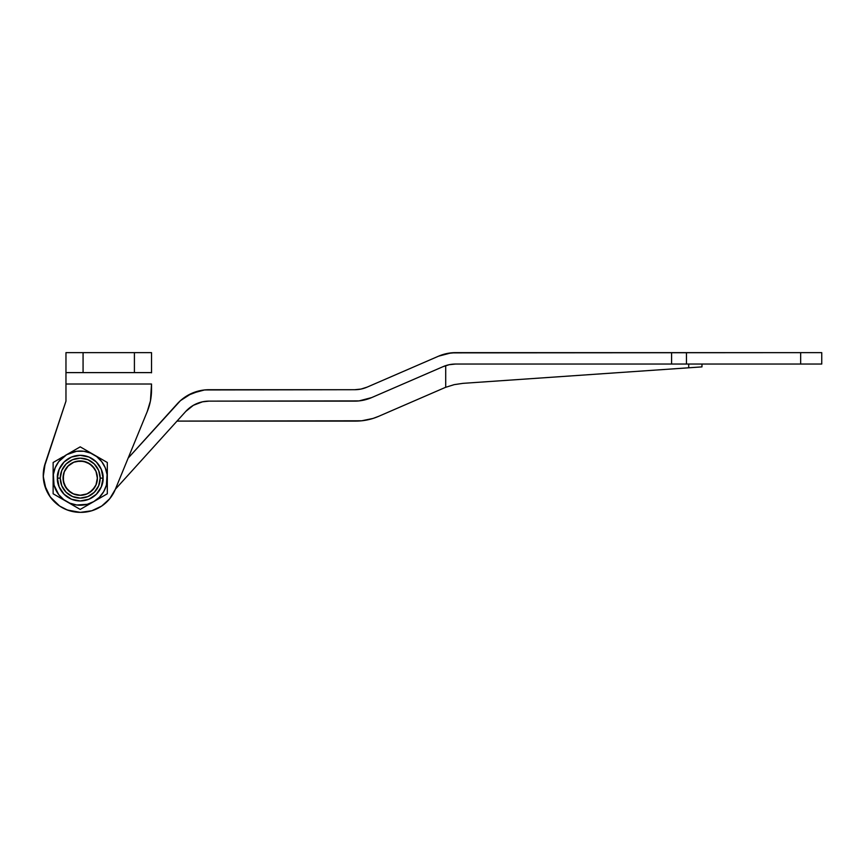 <?xml version="1.0" encoding="UTF-8"?>
<svg xmlns="http://www.w3.org/2000/svg" width="865" height="865" viewBox="0 0 865 865"><rect width="100%" height="100%" fill="white"/><g stroke="black" fill="none" stroke-linecap="round" stroke-linejoin="round"><path stroke-width="1.3" d="M151.526 372.61L65.967 372.61L83.072 372.61L83.072 352.639L65.967 352.639L65.967 372.61L65.967 352.639L134.41 352.639L83.072 352.639L83.072 372.61L151.526 372.61L151.526 352.639L134.41 352.639L134.41 372.61L134.41 352.639L151.526 352.639L151.526 372.826M65.967 372.826L65.967 401.133L45.153 463.554L43.272 476.507L44.591 485.157L50.246 496.964L59.653 506.057L67.448 510.047L80.326 512.361L91.82 510.75L101.681 506.068L109.747 498.727L115.326 489.352L147.255 411.535L150.445 400.917L151.526 384.017L65.967 384.017L65.967 401.133L44.018 467.792M43.272 476.507L46.007 489.309M50.246 496.964L59.653 506.057M101.681 506.068L109.747 498.727M150.445 400.917L151.256 395.424M151.526 389.877L151.526 384.017L151.526 389.877A57.036 57.036 0 0 1 147.255 411.535L115.326 489.352A37.076 37.076 0 0 1 81.029 512.361L80.326 512.361A37.076 37.076 0 0 1 45.153 463.554L43.726 469.338L45.153 463.554M80.326 512.361L73.093 511.648L66.14 509.539L59.728 506.111L54.106 501.495L49.5 495.883L46.072 489.471L43.964 482.519L43.25 475.285L43.726 469.338L43.25 475.285M54.106 501.495L49.5 495.883L46.072 489.471L43.964 482.519M151.526 384.017L65.967 384.017L65.967 372.61M444.221 387.909A57.036 57.036 0 0 1 445.713 387.293A57.036 57.036 0 0 0 444.221 387.909L378.502 416.389A57.036 57.036 0 0 1 355.829 421.093L177.022 421.093L361.646 420.79L373.042 418.433L378.502 416.389L444.221 387.909A57.036 57.036 0 0 1 445.713 387.293L445.713 365.646L445.713 387.293L454.19 384.644L462.98 383.346L701.969 366.879L700.974 366.955L701.969 366.879L701.969 364.046M701.71 366.901L688.713 367.798L688.713 364.046L688.713 367.798L462.98 383.346L454.19 384.644L445.713 387.293L454.19 384.644L462.98 383.346M455.574 352.639L821.75 352.639L821.75 364.046L800.666 364.046L800.666 352.639L800.666 364.046L686.453 364.046L686.453 352.639L686.453 364.046L671.586 364.046L671.586 352.639L671.586 364.046L455.574 364.046A31.367 31.367 0 0 0 443.107 366.641L371.647 397.597A42.785 42.785 0 0 1 354.639 401.133L209.006 401.133A31.367 31.367 0 0 0 185.748 411.448L115.38 489.222L185.748 411.448L193.371 405.307L202.507 401.814L209.006 401.133L359.007 400.906L371.647 397.597L443.107 366.641L449.205 364.706L455.574 364.046L821.75 364.046L821.75 352.639L451.216 352.866L438.566 356.175L367.117 387.131L361.008 389.066L354.639 389.715L204.551 389.953L191.662 393.402L180.45 400.646L128.15 458.115L177.293 403.793A42.785 42.785 0 0 1 209.006 389.715L354.639 389.715A31.367 31.367 0 0 0 367.117 387.131L438.566 356.175A42.785 42.785 0 0 1 455.574 352.639L446.891 353.536M190.614 407.091L193.371 405.307M200.139 390.645L187.673 395.424M455.574 364.046L449.778 364.587M448.027 364.976L445.713 365.646M65.989 487.644L63.437 481.47L63.437 474.799L64.41 471.587L68.119 466.03L73.676 462.321L76.888 461.348L83.559 461.348L89.733 463.9L94.447 468.625L96.037 471.587L97.334 478.129A17.116 17.116 0 0 1 80.218 495.245A17.116 17.116 0 0 1 63.113 478.129A17.116 17.116 0 0 1 80.218 461.023A17.116 17.116 0 0 1 97.334 478.129L96.037 484.681L94.447 487.644L89.733 492.358L86.77 493.947L80.218 495.245L73.676 493.947L70.714 492.358L65.989 487.644M97.41 478.129L96.102 484.714L92.371 490.282L86.803 494.012L80.218 495.321L73.644 494.012L68.076 490.282L64.345 484.714L63.037 478.129A17.181 17.181 0 0 1 80.218 460.948A17.181 17.181 0 0 1 97.41 478.129A17.181 17.181 0 0 1 80.218 495.321A17.181 17.181 0 0 1 63.037 478.129L64.345 471.555L68.076 465.986L73.644 462.256L80.218 460.948L86.803 462.256L92.371 465.986L96.102 471.555L97.41 478.129M100.189 478.129A19.96 19.96 0 0 1 80.218 498.099A19.96 19.96 0 0 1 60.258 478.129L57.404 478.129C56.485 484.811 63.34 500.64 80.218 500.954C97.107 500.64 103.951 484.811 103.043 478.129L100.189 478.129L103.043 478.129A22.814 22.814 0 0 1 80.218 500.954A22.814 22.814 0 0 1 57.404 478.129L59.144 469.403L64.086 461.996L71.492 457.055L80.218 455.314L88.954 457.055L96.361 461.996L101.302 469.403L103.043 478.129L101.302 486.865L96.361 494.261L88.954 499.213L80.218 500.954L71.492 499.213L64.086 494.261L59.144 486.865L57.404 478.129A22.814 22.814 0 0 1 80.218 455.314A22.814 22.814 0 0 1 103.043 478.129C103.951 471.457 97.107 455.628 80.218 455.314C63.34 455.628 56.485 471.457 57.404 478.129L60.258 478.129A19.96 19.96 0 0 1 80.218 458.169A19.96 19.96 0 0 1 100.189 478.129L98.664 470.495L94.339 464.018L87.862 459.683L80.218 458.169L72.584 459.683L66.108 464.018L61.783 470.495L60.258 478.129L61.783 485.773L66.108 492.25L72.584 496.575L80.218 498.099L87.862 496.575L94.339 492.25L98.664 485.773L100.189 478.129M66.67 454.666L58.723 461.64L55.187 467.76L53.36 474.593L54.052 485.146L58.723 494.629L63.729 499.624L69.849 503.16L76.682 504.998L87.235 504.306L93.766 501.592L99.378 497.289L103.692 491.677L106.395 485.146L107.087 474.593L105.249 467.76L101.713 461.64L96.718 456.634L90.587 453.098L83.754 451.271L76.682 451.271L66.67 454.666L80.218 446.848L107.314 462.494L107.314 493.774L80.218 509.42L53.133 493.774L80.218 509.42L90.328 503.592L107.314 493.774L107.314 462.494L80.218 446.848L66.67 454.666A27.096 27.096 0 0 1 107.314 478.129A27.096 27.096 0 0 1 66.67 501.592A27.096 27.096 0 0 1 53.133 478.129L53.133 493.774L53.133 478.129A27.096 27.096 0 0 1 66.67 454.666M53.133 462.494L53.133 478.129L53.133 462.494L63.231 456.655L53.133 462.494"/></g></svg>
